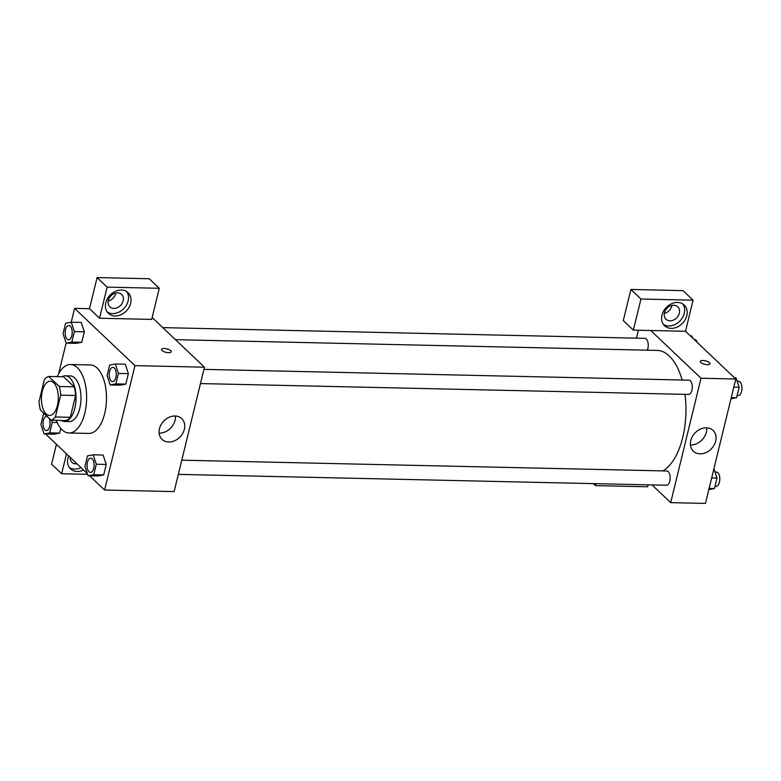 <?xml version="1.0" encoding="UTF-8"?>
<svg xmlns="http://www.w3.org/2000/svg" width="781" height="781" viewBox="0 0 781 781"><rect width="100%" height="100%" fill="white"/><g stroke="black" fill="none" stroke-linecap="round" stroke-linejoin="round"><path stroke-width="1.17" d="M46.089 413.862A17.123 8.435 91.3 0 1 41.715 394.551A17.123 8.435 91.3 0 1 50.257 381.196A17.123 8.435 91.3 0 1 58.311 398.495A17.123 8.435 91.3 0 1 49.496 415.433A17.123 8.435 91.3 0 1 46.089 413.862M55.392 416.976L60.713 395.157A22.102 10.885 91.3 0 0 59.278 386.488L48.695 376.442A22.102 10.885 91.3 0 0 44.371 379.644L39.05 401.463A22.102 10.885 91.3 0 0 40.485 410.132L51.068 420.178A22.102 10.885 91.3 0 0 55.392 416.976L70.29 417.308L75.611 395.489L60.713 395.157M70.29 417.308A22.102 10.885 91.3 0 1 65.965 420.51L51.068 420.178M75.611 395.489A22.102 10.885 91.3 0 0 74.175 386.82L63.593 376.774L48.695 376.442M61.016 420.403A22.834 11.246 -88.7 0 0 64.267 421.467A22.834 11.246 -88.7 0 0 76.021 398.896A22.834 11.246 -88.7 0 0 65.282 375.817A22.834 11.246 -88.7 0 0 61.982 376.735M65.282 375.817L70.251 375.934A22.834 11.246 91.3 0 1 80.99 399.003A22.834 11.246 91.3 0 1 69.236 421.574L64.267 421.467M74.175 386.82L59.278 386.488M57.238 376.637A34.247 16.87 91.3 0 1 70.505 364.522A34.247 16.87 91.3 0 1 86.613 399.13A34.247 16.87 91.3 0 1 68.982 432.986A34.247 16.87 91.3 0 1 62.158 429.853A34.247 16.87 91.3 0 1 56.261 420.295M70.505 364.522L90.371 364.961A34.247 16.87 91.3 0 1 106.47 399.569A34.247 16.87 91.3 0 1 88.839 433.435L68.982 432.986M89.61 475.795L104.615 490.038L134.937 365.635L74.595 308.358L71.227 322.202M66.141 343.054L58.673 373.689M45.562 433.982L87.384 473.686M44.429 413.881L43.463 414.057L40.905 424.532L44.029 433.943L53.957 434.168L59.639 433.104L60.791 428.378L59.639 433.104L49.701 432.889L52.259 422.414L51.517 420.188M66.17 343.132L76.099 343.357L81.771 342.293L84.328 331.827L81.204 322.407L71.276 322.192L65.594 323.246L63.046 333.721L66.17 343.132L71.842 342.078L74.4 331.603L71.276 322.192M110.209 384.955L120.147 385.17L125.819 384.115L128.377 373.64L125.253 364.219L115.324 364.005L109.643 365.059L107.095 375.534L110.209 384.955L115.891 383.891L118.439 373.416L115.324 364.005M88.077 475.766L98.006 475.98L103.688 474.926L106.236 464.451L103.112 455.04L93.183 454.815L87.501 455.87L84.953 466.345L88.077 475.766L93.749 474.702L96.307 464.226L93.183 454.815M168.589 352.69A4.998 1.777 -166.3 0 1 163.659 351.538A4.998 1.777 -166.3 0 1 161.53 349.419A4.998 1.777 -166.3 0 1 166.802 348.882A4.998 1.777 -166.3 0 1 171.234 351.792A4.998 1.777 -166.3 0 1 168.589 352.69M99.548 318.238L107.134 287.135L159.275 288.296L151.69 319.4L99.548 318.238L89.493 308.69L74.595 308.358M104.615 490.038L174.134 491.581L204.456 367.187L134.937 365.635M204.456 367.187L152.149 317.525M171.234 351.792A4.998 1.777 13.7 0 0 166.802 348.882A4.998 1.777 13.7 0 0 161.53 349.419M105.826 302.745A14.273 11.334 -46.5 0 1 115.393 291.352A14.273 11.334 -46.5 0 1 128.064 292.67A14.273 11.334 -46.5 0 1 126.463 310.818A14.273 11.334 -46.5 0 1 108.413 313.366A14.273 11.334 -46.5 0 1 105.826 302.745M107.27 312.049A14.273 11.334 133.5 0 0 123.945 308.436A14.273 11.334 133.5 0 0 126.688 291.596M117.619 292.855A8.562 6.804 -46.5 0 1 121.621 294.417A8.562 6.804 -46.5 0 1 122.227 303.174A8.562 6.804 -46.5 0 1 113.831 308.407A8.562 6.804 -46.5 0 1 109.828 306.835A8.562 6.804 -46.5 0 1 109.223 298.078A8.562 6.804 -46.5 0 1 117.619 292.855M115.754 293.051A8.562 6.804 -46.5 0 1 108.159 301.056M159.275 288.296L149.22 278.749L97.078 277.587L107.134 287.135M89.493 308.69L97.078 277.587M159.461 428.72A14.312 11.373 -46.5 0 1 169.057 417.298A14.312 11.373 -46.5 0 1 181.768 418.616A14.312 11.373 -46.5 0 1 180.157 436.823A14.312 11.373 -46.5 0 1 162.058 439.381A14.312 11.373 -46.5 0 1 159.461 428.72M159.119 433.113A14.312 11.373 133.5 0 0 175.354 416.009M83.518 470.016A14.273 11.334 -46.5 0 1 70.505 468.864A14.273 11.334 -46.5 0 1 67.918 458.242A14.273 11.334 -46.5 0 1 68.679 455.928M66.492 453.849L61.65 473.735L87.599 474.311M69.372 467.546A14.273 11.334 133.5 0 0 81.009 467.624M77.026 463.846A8.562 6.804 -46.5 0 1 75.923 463.904A8.562 6.804 -46.5 0 1 71.92 462.342A8.562 6.804 -46.5 0 1 70.153 457.324M61.65 473.735L51.585 464.187L56.437 444.301M175.481 339.676L657.055 350.405A61.416 30.254 91.3 0 1 682.116 380.015M684.996 394.356A61.416 30.254 91.3 0 1 662.903 470.894M178.322 474.379L666.486 485.245A7.136 3.514 -88.7 0 0 670.049 479.68A7.136 3.514 -88.7 0 0 668.224 471.636A7.136 3.514 -88.7 0 0 666.798 470.982L181.788 460.185M162.78 327.62L644.891 338.349A7.136 3.514 91.3 0 1 647.996 342.576A7.136 3.514 91.3 0 1 647.303 350.181M203.919 369.374L688.94 380.171A7.136 3.514 91.3 0 1 692.298 387.376A7.136 3.514 91.3 0 1 688.617 394.434L200.463 383.569M636.486 338.163L638.419 330.226M652.037 484.923L670.694 502.642L701.016 378.238L650.739 330.509L633.362 330.119L640.937 299.016L693.079 300.177L685.493 331.281L650.739 330.509M664.309 313.435A8.562 6.804 133.5 0 0 671.904 305.43M633.362 330.119L623.297 320.571L630.882 289.468L683.024 290.63L693.079 300.177M669.981 320.786A8.562 6.804 -46.5 0 1 665.978 319.224A8.562 6.804 -46.5 0 1 665.373 310.467A8.562 6.804 -46.5 0 1 673.769 305.234A8.562 6.804 -46.5 0 1 677.771 306.806A8.562 6.804 -46.5 0 1 678.386 315.563A8.562 6.804 -46.5 0 1 669.981 320.786M663.42 324.427A14.273 11.334 133.5 0 0 680.095 320.815A14.273 11.334 133.5 0 0 682.838 303.975M661.976 315.124A14.273 11.334 -46.5 0 1 671.543 303.741A14.273 11.334 -46.5 0 1 684.215 305.049A14.273 11.334 -46.5 0 1 682.614 323.197A14.273 11.334 -46.5 0 1 664.563 325.745A14.273 11.334 -46.5 0 1 661.976 315.124M595.923 483.673L595.454 485.616L647.586 486.778L648.064 484.835M595.454 485.616L593.345 483.615M640.937 299.016L630.882 289.468M670.694 502.642L705.458 503.413L735.78 379.01L685.493 331.281M706.405 427.822A14.312 11.373 -46.5 0 1 713.092 430.448A14.312 11.373 -46.5 0 1 711.481 448.655A14.312 11.373 -46.5 0 1 693.382 451.203A14.312 11.373 -46.5 0 1 692.356 436.569A14.312 11.373 -46.5 0 1 706.405 427.822M735.78 379.01L701.016 378.238M690.443 444.936A14.312 11.373 133.5 0 0 706.678 427.832M707.352 364.688A4.998 1.777 -166.3 0 1 702.422 363.526A4.998 1.777 -166.3 0 1 700.303 361.418A4.998 1.777 -166.3 0 1 705.575 360.871A4.998 1.777 -166.3 0 1 710.007 363.78A4.998 1.777 -166.3 0 1 707.352 364.688M710.007 363.78A4.998 1.777 13.7 0 0 705.575 360.881A4.998 1.777 13.7 0 0 700.303 361.418M708.826 489.57L714.459 488.515L717.007 478.05L713.912 468.707M714.459 488.515L709.109 488.398M717.007 478.05L711.667 477.923M715.025 472.056L716.46 472.085A7.136 3.514 91.3 0 1 719.809 479.29A7.136 3.514 91.3 0 1 716.138 486.348L714.996 486.319M730.967 398.759L736.59 397.705L739.148 387.239L736.024 377.819L734.491 377.789M736.59 397.705L731.25 397.588M739.148 387.239L733.808 387.112M737.157 381.245L738.592 381.274A7.136 3.514 91.3 0 1 741.95 388.479A7.136 3.514 91.3 0 1 738.279 395.537L737.127 395.508M692.669 338.085L691.976 336.006L690.443 335.976M694.104 339.452L694.543 339.462A7.136 3.514 91.3 0 1 697.345 342.527M90.752 458.154L90.791 458.154A7.136 3.514 91.3 0 1 90.791 458.154A7.136 3.514 91.3 0 1 94.14 465.369A7.136 3.514 91.3 0 1 90.469 472.417A7.136 3.514 91.3 0 1 90.45 472.417A7.136 3.514 91.3 0 1 89.014 471.763A7.136 3.514 91.3 0 1 87.189 463.719A7.136 3.514 91.3 0 1 90.752 458.154A7.136 3.514 91.3 0 1 94.101 465.369A7.136 3.514 91.3 0 1 90.43 472.417L90.43 472.417M98.006 475.98L103.688 474.926L93.749 474.702M103.688 474.926L106.236 464.451L96.307 464.226M106.236 464.451L103.112 455.04M112.923 367.343L112.884 367.343A7.136 3.514 91.3 0 1 112.923 367.343A7.136 3.514 91.3 0 1 116.281 374.558A7.136 3.514 91.3 0 1 112.61 381.606A7.136 3.514 91.3 0 1 112.591 381.606L112.571 381.606A7.136 3.514 91.3 0 1 111.146 380.952A7.136 3.514 91.3 0 1 109.32 372.908A7.136 3.514 91.3 0 1 112.884 367.343A7.136 3.514 91.3 0 1 116.242 374.558A7.136 3.514 91.3 0 1 112.571 381.606M120.147 385.17L125.819 384.115L115.891 383.891M125.819 384.115L128.377 373.64L118.439 373.416M128.377 373.64L125.253 364.219M44.029 433.943L49.701 432.889M46.743 416.341L46.704 416.341A7.136 3.514 91.3 0 1 46.743 416.341A7.136 3.514 91.3 0 1 47.055 416.38A7.136 3.514 91.3 0 0 46.704 416.341A7.136 3.514 91.3 0 0 43.14 421.906A7.136 3.514 91.3 0 0 44.966 429.95A7.136 3.514 91.3 0 0 46.382 430.604A7.136 3.514 91.3 0 0 49.759 426.114A7.136 3.514 91.3 0 0 49.018 418.235M49.096 418.313A7.136 3.514 91.3 0 1 49.789 426.162A7.136 3.514 91.3 0 1 46.421 430.604A7.136 3.514 91.3 0 1 46.401 430.604L46.382 430.604M53.957 434.168L59.639 433.104M57.198 422.521L52.259 422.414M68.835 325.531L68.874 325.531A7.136 3.514 91.3 0 1 68.874 325.531A7.136 3.514 91.3 0 1 72.233 332.745A7.136 3.514 91.3 0 1 68.562 339.794A7.136 3.514 91.3 0 1 68.543 339.794A7.136 3.514 91.3 0 1 67.098 339.139A7.136 3.514 91.3 0 1 65.272 331.095A7.136 3.514 91.3 0 1 68.835 325.531A7.136 3.514 91.3 0 1 72.194 332.735A7.136 3.514 91.3 0 1 68.523 339.794L68.562 339.794M76.099 343.357L81.771 342.293L71.842 342.078M81.771 342.293L84.328 331.827L74.4 331.603M84.328 331.827L81.204 322.407"/></g></svg>

